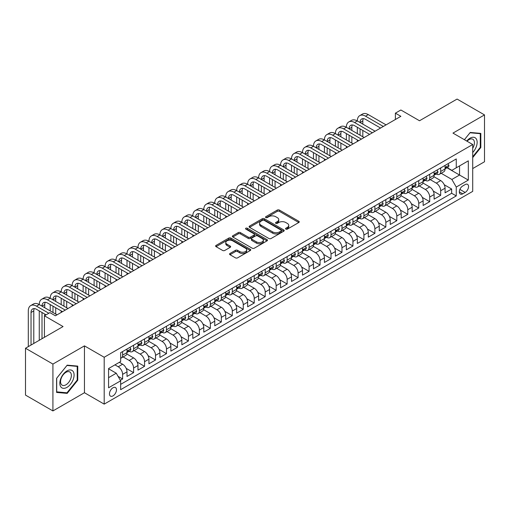 <?xml version="1.0" encoding="UTF-8"?>
<svg xmlns="http://www.w3.org/2000/svg" width="510" height="510" viewBox="0 0 510 510"><rect width="100%" height="100%" fill="white"/><g stroke="black" fill="none" stroke-linecap="round" stroke-linejoin="round"><path stroke-width="0.76" d="M285.849 229.117A1.065 0.618 0 0 0 287.359 229.117L298.796 222.513A1.524 0.88 0 0 0 299.242 221.895A1.524 0.88 0 0 0 298.796 221.27L279.416 210.082A1.524 0.88 0 0 0 277.262 210.082L265.825 216.686A1.065 0.618 0 0 0 265.512 217.126A1.065 0.618 0 0 0 265.825 217.56A1.065 0.618 0 0 0 267.336 217.56L268.815 216.705A4.87 2.811 0 0 1 275.706 216.705L277.319 217.636A4.87 2.811 0 0 1 278.747 219.625A4.87 2.811 0 0 1 277.319 221.614L275.84 222.468A1.065 0.618 0 0 0 275.527 222.902A1.065 0.618 0 0 0 275.84 223.342A1.065 0.618 0 0 0 277.344 223.342L278.823 222.487A4.87 2.811 0 0 1 285.715 222.487L287.328 223.418A4.87 2.811 0 0 1 288.756 225.407A4.87 2.811 0 0 1 287.328 227.396L285.849 228.25A1.065 0.618 0 0 0 285.536 228.684A1.065 0.618 0 0 0 285.849 229.117L285.849 228.25M112.965 395.894A4.966 2.869 120 0 0 116.21 391.514A4.966 2.869 120 0 0 115.451 387.543A4.966 2.869 120 0 0 112.965 387.785A4.966 2.869 120 0 0 109.727 392.158A4.966 2.869 120 0 0 110.485 396.136A4.966 2.869 120 0 0 112.965 395.894M230.004 253.47A1.524 0.88 0 0 0 229.557 254.088A1.524 0.88 0 0 0 230.004 254.713L235.441 257.85A1.524 0.88 0 0 0 237.596 257.85L250.295 250.518A1.524 0.88 0 0 0 250.741 249.894A1.524 0.88 0 0 0 250.295 249.275L230.922 238.087A1.524 0.88 0 0 0 228.767 238.087L216.061 245.418A1.524 0.88 0 0 0 215.615 246.043A1.524 0.88 0 0 0 216.061 246.661L222.628 250.455A1.524 0.88 0 0 0 224.782 250.455L230.22 247.318A1.524 0.88 0 0 0 230.667 246.693A1.524 0.88 0 0 0 230.22 246.075L226.963 244.194A4.074 2.352 0 0 1 225.771 242.53A4.074 2.352 0 0 1 228.282 240.357A4.074 2.352 0 0 1 232.719 240.867L245.482 248.23A4.074 2.352 0 0 1 246.674 249.894A4.074 2.352 0 0 1 244.156 252.067A4.074 2.352 0 0 1 239.719 251.558L237.596 250.327A1.524 0.88 0 0 0 235.441 250.327L230.004 253.47L230.004 254.713L235.441 251.596L235.441 250.327M472.713 168.568L484.5 161.759L484.5 114.903L457.081 99.067L419.513 120.755L400.873 109.994L395.39 113.156L400.873 116.325L55.386 315.786L49.903 312.624L44.421 315.786L44.421 337.32M52.919 364.07L52.919 410.933L84.45 392.725L84.45 345.869L52.919 364.07L25.5 348.241L63.061 326.553L44.421 315.786M84.45 345.869L104.193 357.261L472.713 144.502L472.713 191.365L104.193 404.124L104.193 357.261M484.5 114.903L452.969 133.104L472.713 144.502M268.923 238.521A1.524 0.88 0 0 0 271.071 238.521L283.777 231.183A1.524 0.88 0 0 0 284.223 230.565A1.524 0.88 0 0 0 283.777 229.94L264.397 218.758A1.524 0.88 0 0 0 262.248 218.758L249.543 226.089A1.524 0.88 0 0 0 249.097 226.714A1.524 0.88 0 0 0 249.543 227.333L268.923 238.521M246.253 229.347A1.065 0.618 0 0 1 247.337 229.5L247.337 228.231L267.036 239.611A1.524 0.88 0 0 1 267.482 240.229A1.524 0.88 0 0 1 267.036 240.854L254.337 248.185A1.524 0.88 0 0 1 252.182 248.185L232.802 236.997L232.802 235.754A1.524 0.88 0 0 0 232.356 236.379A1.524 0.88 0 0 0 232.802 236.997M232.802 235.754L238.24 232.617A1.524 0.88 0 0 1 240.395 232.617L248.249 237.15A1.524 0.88 0 0 0 250.404 237.15L254.012 235.072A1.524 0.88 0 0 0 254.458 234.447A1.524 0.88 0 0 0 254.012 233.829L245.826 229.105A1.065 0.618 0 0 1 245.514 228.671A1.065 0.618 0 0 1 246.177 228.097A1.065 0.618 0 0 1 247.337 228.231M52.919 410.933L25.5 395.097L25.5 348.241M120.341 380.301L122.617 378.981L118.065 376.354M114.941 364.86L118.231 366.76A6.203 3.583 60 0 1 122.617 374.359L127.009 371.828L127.009 376.45L133.588 372.651L126.168 368.367M123.12 356.923L129.202 360.43A6.203 3.583 60 0 1 133.588 368.029L137.974 365.498L137.974 370.12L144.553 366.32L137.139 362.036M134.085 350.587L140.167 354.099A6.203 3.583 60 0 1 144.553 361.698L148.939 359.161L148.939 363.789L155.524 359.99L148.104 355.706M145.057 344.256L151.138 347.769A6.203 3.583 60 0 1 155.524 355.368L159.91 352.831L159.91 357.453L166.489 353.653L159.075 349.375M156.022 337.926L162.103 341.432A6.203 3.583 60 0 1 166.489 349.031L170.875 346.5L170.875 351.122L177.461 347.323L170.04 343.039M166.993 331.589L173.069 335.102A6.203 3.583 60 0 1 177.461 342.701L181.847 340.17L181.847 344.792L188.426 340.992L181.005 336.708M177.958 325.259L184.04 328.772A6.203 3.583 60 0 1 188.426 336.37L192.812 333.833L192.812 338.455L199.391 334.662L191.977 330.378M188.929 318.928L195.005 322.435A6.203 3.583 60 0 1 199.391 330.034L203.783 327.503L203.783 332.125L210.362 328.325L202.942 324.041M199.894 312.598L205.976 316.104A6.203 3.583 60 0 1 210.362 323.703L214.748 321.172L214.748 325.794L221.327 321.995L213.913 317.711M210.859 306.261L216.941 309.774A6.203 3.583 60 0 1 221.327 317.373L225.713 314.842L225.713 319.464L232.299 315.664L224.878 311.38M221.831 299.931L227.913 303.444A6.203 3.583 60 0 1 232.299 311.043L236.685 308.505L236.685 313.127L243.264 309.328L235.849 305.05M232.796 293.601L238.878 297.107A6.203 3.583 60 0 1 243.264 304.706L247.65 302.175L247.65 306.797L254.235 302.997L246.815 298.713M243.767 287.264L249.843 290.776A6.203 3.583 60 0 1 254.235 298.375L258.621 295.845L258.621 300.466L265.2 296.667L257.779 292.383M254.732 280.933L260.814 284.446A6.203 3.583 60 0 1 265.2 292.045L269.586 289.508L269.586 294.136L276.165 290.337L268.751 286.053M265.704 274.603L271.779 278.109A6.203 3.583 60 0 1 276.165 285.708L280.557 283.177L280.557 287.799L287.136 284L279.716 279.722M276.669 268.273L282.75 271.779A6.203 3.583 60 0 1 287.136 279.378L291.522 276.847L291.522 281.469L298.101 277.669L290.687 273.385M287.634 261.936L293.715 265.449A6.203 3.583 60 0 1 298.101 273.048L302.487 270.517L302.487 275.139L309.073 271.339L301.652 267.055M298.605 255.606L304.687 259.118A6.203 3.583 60 0 1 309.073 266.717L313.459 264.18L313.459 268.802L320.038 265.002L312.624 260.725M309.57 249.275L315.652 252.781A6.203 3.583 60 0 1 320.038 260.38L324.424 257.85L324.424 262.471L331.009 258.672L323.589 254.388M320.541 242.938L326.617 246.451A6.203 3.583 60 0 1 331.009 254.05L335.395 251.519L335.395 256.141L341.974 252.342L334.554 248.058M331.506 236.608L337.588 240.121A6.203 3.583 60 0 1 341.974 247.72L346.36 245.183L346.36 249.811L352.939 246.011L345.525 241.727M342.478 230.278L348.553 233.79A6.203 3.583 60 0 1 352.939 241.383L357.331 238.852L357.331 243.474L363.911 239.674L356.49 235.397M353.443 223.947L359.524 227.454A6.203 3.583 60 0 1 363.911 235.053L368.296 232.522L368.296 237.144L374.875 233.344L367.461 229.06M364.408 217.611L370.489 221.123A6.203 3.583 60 0 1 374.875 228.722L379.261 226.191L379.261 230.813L385.847 227.014L378.426 222.73M375.379 211.28L381.461 214.793A6.203 3.583 60 0 1 385.847 222.392L390.233 219.855L390.233 224.476L396.812 220.677L389.398 216.399M386.344 204.95L392.426 208.456A6.203 3.583 60 0 1 396.812 216.055L401.198 213.524L401.198 218.146L407.783 214.347L400.363 210.063M397.315 198.619L403.391 202.126A6.203 3.583 60 0 1 407.783 209.725L412.169 207.194L412.169 211.816L418.748 208.016L411.328 203.732M408.281 192.283L414.362 195.795A6.203 3.583 60 0 1 418.748 203.394L423.134 200.857L423.134 205.485L429.713 201.686L422.299 197.402M419.252 185.952L425.327 189.465A6.203 3.583 60 0 1 429.713 197.058L434.106 194.527L434.106 199.149L440.685 195.349L440.685 190.727A6.203 3.583 -120 0 0 436.299 183.128L430.217 179.622M433.264 191.072L440.685 195.349M127.009 371.828A6.203 3.583 -120 0 0 122.617 364.229L119.327 362.329M137.974 365.498A6.203 3.583 -120 0 0 133.588 357.899L126.805 353.985M148.939 359.161A6.203 3.583 -120 0 0 144.553 351.568L137.77 347.648M159.91 352.831A6.203 3.583 -120 0 0 155.524 345.232L148.741 341.317M170.875 346.5A6.203 3.583 -120 0 0 166.489 338.901L159.707 334.987M181.847 340.17A6.203 3.583 -120 0 0 177.461 332.571L170.678 328.65M192.812 333.833A6.203 3.583 -120 0 0 188.426 326.234L181.643 322.32M203.783 327.503A6.203 3.583 -120 0 0 199.391 319.904L192.608 315.99M214.748 321.172A6.203 3.583 -120 0 0 210.362 313.573L203.579 309.659M225.713 314.842A6.203 3.583 -120 0 0 221.327 307.243L214.544 303.322M236.685 308.505A6.203 3.583 -120 0 0 232.299 300.906L225.516 296.992M247.65 302.175A6.203 3.583 -120 0 0 243.264 294.576L236.481 290.662M258.621 295.845A6.203 3.583 -120 0 0 254.235 288.246L247.452 284.325M269.586 289.508A6.203 3.583 -120 0 0 265.2 281.909L258.417 277.995M280.557 283.177A6.203 3.583 -120 0 0 276.165 275.578L269.382 271.664M291.522 276.847A6.203 3.583 -120 0 0 287.136 269.248L280.353 265.334M302.487 270.517A6.203 3.583 -120 0 0 298.101 262.918L291.318 258.997M313.459 264.18A6.203 3.583 -120 0 0 309.073 256.581L302.29 252.667M324.424 257.85A6.203 3.583 -120 0 0 320.038 250.251L313.255 246.336M335.395 251.519A6.203 3.583 -120 0 0 331.009 243.92L324.226 240M346.36 245.183A6.203 3.583 -120 0 0 341.974 237.583L335.191 233.669M357.331 238.852A6.203 3.583 -120 0 0 352.939 231.253L346.156 227.339M368.296 232.522A6.203 3.583 -120 0 0 363.911 224.923L357.127 221.008M379.261 226.191A6.203 3.583 -120 0 0 374.875 218.592L368.092 214.672M390.233 219.855A6.203 3.583 -120 0 0 385.847 212.256L379.064 208.341M401.198 213.524A6.203 3.583 -120 0 0 396.812 205.925L390.029 202.011M412.169 207.194A6.203 3.583 -120 0 0 407.783 199.595L401 195.681M423.134 200.857A6.203 3.583 -120 0 0 418.748 193.264L411.965 189.344M434.106 194.527A6.203 3.583 -120 0 0 429.713 186.928L422.93 183.013M465.139 184.588L462.729 185.978A4.807 2.773 120 0 0 459.586 190.217A4.807 2.773 120 0 0 460.326 194.068A4.807 2.773 120 0 0 462.729 193.832L465.139 192.436A4.807 2.773 120 0 0 468.282 188.203A4.807 2.773 120 0 0 467.549 184.346A4.807 2.773 120 0 0 465.139 184.588M108.579 377.655L116.261 373.224L120.647 380.823L120.647 389.685L456.259 195.923L456.259 187.055L451.873 179.456L441.182 173.285M120.647 380.823L108.579 387.785L108.579 368.539L120.647 361.571L120.647 352.703L456.259 158.941L456.259 167.803L468.32 160.841L468.32 180.094L456.259 187.055M129.145 351.282L129.202 351.313A6.203 3.583 60 0 0 132.3 351.619L136.686 349.089A6.203 3.583 -120 0 0 137.974 346.245L137.974 342.701M140.11 344.945L140.167 344.983A6.203 3.583 60 0 0 143.272 345.289L147.658 342.752A6.203 3.583 -120 0 0 148.939 339.915L148.939 336.37M151.081 338.614L151.138 338.646A6.203 3.583 60 0 0 154.237 338.952L158.623 336.421A6.203 3.583 -120 0 0 159.91 333.585L159.91 330.034M162.046 332.284L162.103 332.316A6.203 3.583 60 0 0 165.208 332.622L169.594 330.091A6.203 3.583 -120 0 0 170.875 327.248L170.875 323.703M173.011 325.947L173.069 325.986A6.203 3.583 60 0 0 176.173 326.292L180.559 323.761A6.203 3.583 -120 0 0 181.847 320.917L181.847 317.373M183.982 319.617L184.04 319.649A6.203 3.583 60 0 0 187.138 319.961L191.53 317.424A6.203 3.583 -120 0 0 192.812 314.587L192.812 311.036M194.947 313.287L195.005 313.318A6.203 3.583 60 0 0 198.109 313.624L202.495 311.094A6.203 3.583 -120 0 0 203.783 308.25L203.783 304.706M205.919 306.956L205.976 306.988A6.203 3.583 60 0 0 209.074 307.294L213.46 304.763A6.203 3.583 -120 0 0 214.748 301.92L214.748 298.375M216.884 300.619L216.941 300.658A6.203 3.583 60 0 0 220.046 300.964L224.432 298.426A6.203 3.583 -120 0 0 225.713 295.59L225.713 292.045M227.855 294.289L227.913 294.321A6.203 3.583 60 0 0 231.011 294.627L235.397 292.096A6.203 3.583 -120 0 0 236.685 289.259L236.685 285.708M238.82 287.959L238.878 287.991A6.203 3.583 60 0 0 241.982 288.297L246.368 285.766A6.203 3.583 -120 0 0 247.65 282.923L247.65 279.378M249.785 281.628L249.843 281.66A6.203 3.583 60 0 0 252.947 281.966L257.333 279.435A6.203 3.583 -120 0 0 258.621 276.592L258.621 273.048M260.757 275.292L260.814 275.323A6.203 3.583 60 0 0 263.912 275.636L268.305 273.099A6.203 3.583 -120 0 0 269.586 270.262L269.586 266.717M271.722 268.961L271.779 268.993A6.203 3.583 60 0 0 274.884 269.299L279.27 266.768A6.203 3.583 -120 0 0 280.557 263.931L280.557 260.38M282.693 262.631L282.75 262.663A6.203 3.583 60 0 0 285.849 262.969L290.235 260.438A6.203 3.583 -120 0 0 291.522 257.595L291.522 254.05M293.658 256.294L293.715 256.332A6.203 3.583 60 0 0 296.82 256.638L301.206 254.101A6.203 3.583 -120 0 0 302.487 251.264L302.487 247.72M304.629 249.964L304.687 249.996A6.203 3.583 60 0 0 307.785 250.302L312.171 247.771A6.203 3.583 -120 0 0 313.459 244.934L313.459 241.383M315.594 243.633L315.652 243.665A6.203 3.583 60 0 0 318.756 243.971L323.142 241.44A6.203 3.583 -120 0 0 324.424 238.597L324.424 235.053M326.559 237.303L326.617 237.335A6.203 3.583 60 0 0 329.721 237.641L334.107 235.11A6.203 3.583 -120 0 0 335.395 232.267L335.395 228.722M337.531 230.966L337.588 230.998A6.203 3.583 60 0 0 340.686 231.31L345.079 228.773A6.203 3.583 -120 0 0 346.36 225.936L346.36 222.392M348.496 224.636L348.553 224.668A6.203 3.583 60 0 0 351.658 224.974L356.044 222.443A6.203 3.583 -120 0 0 357.331 219.606L357.331 216.055M359.467 218.305L359.524 218.337A6.203 3.583 60 0 0 362.623 218.643L367.009 216.112A6.203 3.583 -120 0 0 368.296 213.269L368.296 209.725M370.432 211.969L370.489 212.007A6.203 3.583 60 0 0 373.594 212.313L377.98 209.776A6.203 3.583 -120 0 0 379.261 206.939L379.261 203.394M381.403 205.638L381.461 205.67A6.203 3.583 60 0 0 384.559 205.983L388.945 203.445A6.203 3.583 -120 0 0 390.233 200.608L390.233 197.058M392.368 199.308L392.426 199.34A6.203 3.583 60 0 0 395.531 199.646L399.916 197.115A6.203 3.583 -120 0 0 401.198 194.272L401.198 190.727M403.333 192.978L403.391 193.009A6.203 3.583 60 0 0 406.495 193.315L410.881 190.785A6.203 3.583 -120 0 0 412.169 187.941L412.169 184.397M414.305 186.641L414.362 186.673A6.203 3.583 60 0 0 417.46 186.985L421.853 184.448A6.203 3.583 -120 0 0 423.134 181.611L423.134 178.066M425.27 180.31L425.327 180.342A6.203 3.583 60 0 0 428.432 180.648L432.818 178.117A6.203 3.583 -120 0 0 434.106 175.281L434.106 171.73M120.647 384.368L451.65 193.264L451.65 189.019L445.071 192.818L445.071 188.196A6.203 3.583 -120 0 0 440.685 180.597L433.902 176.683M436.241 173.98L436.299 174.012A6.203 3.583 -120 0 0 439.397 174.318A6.203 3.583 -120 0 0 440.685 171.481L440.685 167.93M439.397 174.318L443.783 171.787A6.203 3.583 -120 0 0 445.071 168.944L445.071 165.399M122.617 351.562L122.617 355.113A6.203 3.583 60 0 1 121.335 357.95A6.203 3.583 60 0 1 120.647 358.205M121.335 357.95L125.721 355.419A6.203 3.583 -120 0 0 127.009 352.576L127.009 349.031M133.588 345.232L133.588 348.776A6.203 3.583 60 0 1 132.3 351.619M144.553 338.901L144.553 342.446A6.203 3.583 60 0 1 143.272 345.289M155.524 332.571L155.524 336.115A6.203 3.583 60 0 1 154.237 338.952M166.489 326.234L166.489 329.785A6.203 3.583 60 0 1 165.208 332.622M177.461 319.904L177.461 323.448A6.203 3.583 60 0 1 176.173 326.292M188.426 313.573L188.426 317.118A6.203 3.583 60 0 1 187.138 319.961M199.391 307.243L199.391 310.788A6.203 3.583 60 0 1 198.109 313.624M210.362 300.906L210.362 304.457A6.203 3.583 60 0 1 209.074 307.294M221.327 294.576L221.327 298.12A6.203 3.583 60 0 1 220.046 300.964M232.299 288.246L232.299 291.79A6.203 3.583 60 0 1 231.011 294.627M243.264 281.909L243.264 285.46A6.203 3.583 60 0 1 241.982 288.297M254.235 275.578L254.235 279.123A6.203 3.583 60 0 1 252.947 281.966M265.2 269.248L265.2 272.793A6.203 3.583 60 0 1 263.912 275.636M276.165 262.918L276.165 266.462A6.203 3.583 60 0 1 274.884 269.299M287.136 256.581L287.136 260.132A6.203 3.583 60 0 1 285.849 262.969M298.101 250.251L298.101 253.795A6.203 3.583 60 0 1 296.82 256.638M309.073 243.92L309.073 247.465A6.203 3.583 60 0 1 307.785 250.302M320.038 237.583L320.038 241.134A6.203 3.583 60 0 1 318.756 243.971M331.009 231.253L331.009 234.798A6.203 3.583 60 0 1 329.721 237.641M341.974 224.923L341.974 228.467A6.203 3.583 60 0 1 340.686 231.31M352.939 218.592L352.939 222.137A6.203 3.583 60 0 1 351.658 224.974M363.911 212.256L363.911 215.806A6.203 3.583 60 0 1 362.623 218.643M374.875 205.925L374.875 209.47A6.203 3.583 60 0 1 373.594 212.313M385.847 199.595L385.847 203.139A6.203 3.583 60 0 1 384.559 205.983M396.812 193.258L396.812 196.809A6.203 3.583 60 0 1 395.531 199.646M407.783 186.928L407.783 190.472A6.203 3.583 60 0 1 406.495 193.315M418.748 180.597L418.748 184.142A6.203 3.583 60 0 1 417.46 186.985M429.713 174.267L429.713 177.811A6.203 3.583 60 0 1 428.432 180.648M429.713 197.058L429.713 201.686M418.748 203.394L418.748 208.016M407.783 209.725L407.783 214.347M396.812 216.055L396.812 220.677M385.847 222.392L385.847 227.014M374.875 228.722L374.875 233.344M363.911 235.053L363.911 239.674M352.939 241.383L352.939 246.011M341.974 247.72L341.974 252.342M331.009 254.05L331.009 258.672M320.038 260.38L320.038 265.002M309.073 266.717L309.073 271.339M298.101 273.048L298.101 277.669M287.136 279.378L287.136 284M276.165 285.708L276.165 290.337M265.2 292.045L265.2 296.667M254.235 298.375L254.235 302.997M243.264 304.706L243.264 309.328M232.299 311.043L232.299 315.664M221.327 317.373L221.327 321.995M210.362 323.703L210.362 328.325M199.391 330.034L199.391 334.662M188.426 336.37L188.426 340.992M177.461 342.701L177.461 347.323M166.489 349.031L166.489 353.653M155.524 355.368L155.524 359.99M144.553 361.698L144.553 366.32M133.588 368.029L133.588 372.651M122.617 374.359L122.617 378.981M116.261 373.224L108.579 368.787M451.873 179.456L459.548 175.026L459.548 165.909L468.32 160.841M446.989 167.771L468.32 180.094M447.206 167.643L451.873 170.34L456.259 167.803M84.45 392.725L104.193 404.124M395.39 113.156L395.39 119.493M444.236 184.735L451.65 189.019M451.65 193.264L456.259 195.923M472.713 157.603L480.828 147.505L480.828 133.397L470.239 132.447L464.406 139.708L470.022 132.759L480.28 133.677L480.28 147.352L472.713 156.768M56.591 392.432L67.18 393.382L77.762 380.211L77.762 366.103L67.18 365.16L56.591 378.324L56.591 392.432M480.28 147.192L480.828 147.505M77.214 379.899L77.762 380.211M66.058 392.732L67.18 393.382M286.276 229.27L287.328 228.658A4.87 2.811 0 0 0 288.756 226.669L288.756 225.407M278.747 219.625L278.747 220.894A4.87 2.811 0 0 1 277.319 222.883L276.267 223.488M298.777 222.526L279.416 211.35A1.524 0.88 0 0 0 277.262 211.35L266.252 217.706M283.758 231.196L264.397 220.02A1.524 0.88 0 0 0 262.248 220.02L249.562 227.345L249.543 226.089M281.087 230.998A1.065 0.618 0 0 0 281.399 230.565A1.065 0.618 0 0 0 281.087 230.131L264.078 220.307A1.065 0.618 0 0 0 262.567 220.307L261.012 221.212A4.87 2.811 0 0 0 259.584 223.201A4.87 2.811 0 0 0 261.012 225.19L272.633 231.903A4.87 2.811 0 0 0 279.525 231.903L281.087 230.998L281.087 232.267A1.065 0.618 0 0 0 281.399 231.833L281.399 230.565M259.584 223.201L259.584 224.464A4.87 2.811 0 0 0 261.012 226.453L261.012 225.19M281.087 232.267L279.525 233.166A4.87 2.811 0 0 1 272.633 233.166L261.012 226.453M232.821 237.01L238.24 233.88L238.24 232.617M254.458 234.447L254.458 235.716A1.524 0.88 0 0 1 254.012 236.34L250.404 238.419A1.524 0.88 0 0 1 248.249 238.419L240.395 233.88A1.524 0.88 0 0 0 238.24 233.88M247.337 229.5L267.017 240.86M256.409 241.861A4.074 2.352 0 0 0 260.846 242.371A4.074 2.352 0 0 0 263.358 240.197A4.074 2.352 0 0 0 262.166 238.533L257.671 235.939A1.524 0.88 0 0 0 255.516 235.939L251.915 238.023A1.524 0.88 0 0 0 251.468 238.642A1.524 0.88 0 0 0 251.915 239.266L256.409 241.861L256.409 243.13A4.074 2.352 0 0 0 260.846 243.64A4.074 2.352 0 0 0 263.358 241.466L263.358 240.197M251.468 238.642L251.468 239.91A1.524 0.88 0 0 0 251.915 240.535L251.915 239.266M256.409 243.13L251.915 240.535M246.674 249.894L246.674 251.162A4.074 2.352 0 0 1 244.156 253.336A4.074 2.352 0 0 1 239.719 252.826L237.596 251.596A1.524 0.88 0 0 0 235.441 251.596M225.771 242.53L225.771 243.793A4.074 2.352 0 0 0 226.963 245.457L226.963 244.194M230.201 247.324L226.963 245.457M250.276 250.525L230.922 239.349A1.524 0.88 0 0 0 228.767 239.349L216.081 246.674M447.978 163.723L448.908 165.336A4.112 2.372 60 0 1 448.06 167.152L445.976 168.357A4.112 2.372 -120 0 0 446.69 167.414L446.601 167.044M28.299 346.628L28.299 310.915A11.634 6.719 60 0 1 30.708 305.586L33.45 304.005A11.634 6.719 60 0 1 39.264 304.578A11.634 6.719 60 0 1 41.673 299.255L44.415 297.674A11.634 6.719 60 0 1 50.235 298.248A11.634 6.719 60 0 1 52.645 292.925L55.386 291.337A11.634 6.719 60 0 1 61.2 291.918A11.634 6.719 60 0 1 63.61 286.588L66.351 285.007A11.634 6.719 60 0 1 72.165 285.587A11.634 6.719 60 0 1 74.575 280.258L77.316 278.677A11.634 6.719 60 0 1 83.136 279.25A11.634 6.719 60 0 1 85.546 273.927L88.287 272.346A11.634 6.719 60 0 1 94.101 272.92A11.634 6.719 60 0 1 96.511 267.597L99.252 266.01A11.634 6.719 60 0 1 105.073 266.59A11.634 6.719 60 0 1 107.482 261.26L110.224 259.679A11.634 6.719 60 0 1 116.038 260.253A11.634 6.719 60 0 1 118.448 254.93L121.189 253.349A11.634 6.719 60 0 1 127.009 253.923A11.634 6.719 60 0 1 129.419 248.599L132.16 247.012A11.634 6.719 60 0 1 137.974 247.592A11.634 6.719 60 0 1 140.384 242.263L143.125 240.682A11.634 6.719 60 0 1 148.939 241.262A11.634 6.719 60 0 1 151.349 235.932L154.09 234.351A11.634 6.719 60 0 1 159.91 234.925A11.634 6.719 60 0 1 162.32 229.602L165.061 228.021A11.634 6.719 60 0 1 170.875 228.595A11.634 6.719 60 0 1 173.285 223.272L176.026 221.684A11.634 6.719 60 0 1 181.847 222.264A11.634 6.719 60 0 1 184.257 216.935L186.998 215.354A11.634 6.719 60 0 1 192.812 215.928A11.634 6.719 60 0 1 195.222 210.605L197.963 209.023A11.634 6.719 60 0 1 203.783 209.597A11.634 6.719 60 0 1 206.193 204.274L208.934 202.687A11.634 6.719 60 0 1 214.748 203.267A11.634 6.719 60 0 1 217.158 197.944L219.899 196.356A11.634 6.719 60 0 1 225.713 196.936A11.634 6.719 60 0 1 228.123 191.607L230.864 190.026A11.634 6.719 60 0 1 236.685 190.6A11.634 6.719 60 0 1 239.094 185.277L241.836 183.696A11.634 6.719 60 0 1 247.65 184.269A11.634 6.719 60 0 1 250.059 178.946L252.801 177.359A11.634 6.719 60 0 1 258.621 177.939A11.634 6.719 60 0 1 261.031 172.609L263.772 171.028A11.634 6.719 60 0 1 269.586 171.602A11.634 6.719 60 0 1 271.996 166.279L274.737 164.698A11.634 6.719 60 0 1 280.557 165.272A11.634 6.719 60 0 1 282.967 159.949L285.708 158.368A11.634 6.719 60 0 1 291.522 158.941A11.634 6.719 60 0 1 293.932 153.618L296.673 152.031A11.634 6.719 60 0 1 302.487 152.611A11.634 6.719 60 0 1 304.897 147.282L307.645 145.701A11.634 6.719 60 0 1 313.459 146.274A11.634 6.719 60 0 1 315.868 140.951L318.61 139.37A11.634 6.719 60 0 1 324.424 139.944A11.634 6.719 60 0 1 326.833 134.621L329.575 133.034A11.634 6.719 60 0 1 335.395 133.614A11.634 6.719 60 0 1 337.805 128.284L340.546 126.703A11.634 6.719 60 0 1 346.36 127.277A11.634 6.719 60 0 1 348.77 121.954L351.511 120.373A11.634 6.719 60 0 1 357.331 120.946A11.634 6.719 60 0 1 359.741 115.623L362.483 114.042A11.634 6.719 60 0 1 368.296 114.616L386.064 124.873M359.741 115.623A11.634 6.719 60 0 1 365.555 116.197L383.322 126.454M445.211 168.549L445.224 168.549A4.112 2.372 -120 0 0 445.976 168.357M446.161 167.101L446.69 167.414C446.428 166.789 445.995 167.044 445.377 168.172A4.112 2.372 60 0 1 445.071 168.753M380.581 128.042L365.555 119.365A7.758 4.475 -120 0 0 361.679 118.983A7.758 4.475 -120 0 0 360.073 122.534L362.814 120.946L362.814 124.115M363.298 118.626A7.758 4.475 -120 0 0 362.814 120.946M360.073 128.864L360.073 135.195M362.814 130.445L362.814 136.776M357.331 141.461L357.331 139.944M357.331 133.614L357.331 127.277M472.713 152.509A10.079 5.82 120 0 0 477.016 140.817A10.079 5.82 120 0 0 470.022 138.204A10.079 5.82 120 0 0 466.72 141.047M472.713 148.282A7.631 4.405 120 0 0 472.84 139.249A7.631 4.405 120 0 0 469.022 139.625A7.631 4.405 120 0 0 467.026 141.219M479.598 133.288L480.28 133.677M73.134 379.695A10.079 5.82 120 0 0 70.52 369.954A10.079 5.82 120 0 0 60.786 378.592A10.079 5.82 120 0 0 63.393 388.327A10.079 5.82 120 0 0 73.134 379.695M70.635 378.981A7.631 4.405 120 0 0 69.774 371.956A7.631 4.405 120 0 0 61.283 378.146A7.631 4.405 120 0 0 62.143 385.178A7.631 4.405 120 0 0 70.635 378.981M56.706 391.897L56.706 378.229L66.957 365.466L77.214 366.384L77.214 380.058L66.957 392.815L56.591 391.833M76.532 365.995L77.214 366.384M437.013 170.053L437.943 171.666A4.112 2.372 60 0 1 437.089 173.489L435.004 174.688A4.112 2.372 -120 0 0 435.725 173.744L435.636 173.381M348.77 121.954A11.634 6.719 60 0 1 354.59 122.534L357.331 120.946L375.099 131.204M354.59 122.534L372.357 132.791M434.239 174.885L434.259 174.885A4.112 2.372 -120 0 0 435.004 174.688M435.189 173.438L435.725 173.744C435.464 173.126 435.024 173.374 434.405 174.503A4.112 2.372 60 0 1 434.106 175.089M369.61 134.372L354.59 125.696A7.758 4.475 -120 0 0 350.708 125.313A7.758 4.475 -120 0 0 349.101 128.864L351.843 127.283L351.843 130.445M352.333 124.956A7.758 4.475 -120 0 0 351.843 127.283M349.101 135.195L349.101 141.525M351.843 136.776L351.843 143.112M346.36 147.798L346.36 146.274M346.36 139.944L346.36 133.614M426.041 176.383L426.972 178.003A4.112 2.372 60 0 1 426.124 179.82L424.039 181.024A4.112 2.372 -120 0 0 424.753 180.075L424.671 179.711M337.805 128.284A11.634 6.719 60 0 1 343.619 128.864L346.36 127.277L364.127 137.541M343.619 128.864L361.386 139.122M423.274 181.216L423.287 181.216A4.112 2.372 -120 0 0 424.039 181.024M424.224 179.769L424.753 180.075C424.498 179.456 424.059 179.711 423.44 180.833A4.112 2.372 60 0 1 423.134 181.42M358.645 140.703L343.619 132.026A7.758 4.475 -120 0 0 339.743 131.644A7.758 4.475 -120 0 0 338.136 135.195L340.878 133.614L340.878 136.776M341.362 131.287A7.758 4.475 -120 0 0 340.878 133.614M338.136 141.525L338.136 147.862M340.878 143.112L340.878 149.443M335.395 154.128L335.395 152.611M335.395 146.274L335.395 139.944M415.076 182.72L416.007 184.333A4.112 2.372 60 0 1 415.153 186.15L413.068 187.355A4.112 2.372 -120 0 0 413.788 186.405L413.699 186.042M326.833 134.621A11.634 6.719 60 0 1 332.654 135.195L335.395 133.614L353.162 143.871M332.654 135.195L350.421 145.452M412.303 187.546L412.322 187.546A4.112 2.372 -120 0 0 413.068 187.355M413.259 186.099L413.788 186.405C413.527 185.787 413.087 186.042 412.469 187.17A4.112 2.372 60 0 1 412.169 187.75M347.68 147.039L332.654 138.363A7.758 4.475 -120 0 0 328.772 137.974A7.758 4.475 -120 0 0 327.165 141.525L329.913 139.944L329.913 143.112M330.397 137.617A7.758 4.475 -120 0 0 329.913 139.944M327.165 147.862L327.165 154.192M329.913 149.443L329.913 155.773M324.424 160.459L324.424 158.941M324.424 152.611L324.424 146.274M404.105 189.051L405.036 190.663A4.112 2.372 60 0 1 404.188 192.48L402.103 193.685A4.112 2.372 -120 0 0 402.817 192.742L402.734 192.372M315.868 140.951A11.634 6.719 60 0 1 321.683 141.525L324.424 139.944L342.191 150.201M321.683 141.525L339.45 151.782M401.338 193.876L401.351 193.876A4.112 2.372 -120 0 0 402.103 193.685M402.288 192.436L402.817 192.742C402.562 192.123 402.122 192.372 401.504 193.5A4.112 2.372 60 0 1 401.198 194.087M336.708 153.37L321.683 144.693A7.758 4.475 -120 0 0 317.806 144.311A7.758 4.475 -120 0 0 316.2 147.862L318.941 146.274L318.941 149.443M319.426 143.954A7.758 4.475 -120 0 0 318.941 146.274M316.2 154.192L316.2 160.523M318.941 155.773L318.941 162.11M313.459 166.795L313.459 165.272M313.459 158.941L313.459 152.611M393.14 195.381L394.071 196.994A4.112 2.372 60 0 1 393.223 198.817L391.138 200.016A4.112 2.372 -120 0 0 391.852 199.072L391.763 198.709M304.897 147.282A11.634 6.719 60 0 1 310.717 147.862L313.459 146.274L331.226 156.532M310.717 147.862L328.485 158.119M390.367 200.213L390.386 200.213A4.112 2.372 -120 0 0 391.138 200.016M391.323 198.766L391.852 199.072C391.591 198.454 391.157 198.709 390.532 199.831A4.112 2.372 60 0 1 390.233 200.417M325.743 159.7L310.717 151.024A7.758 4.475 -120 0 0 306.841 150.641A7.758 4.475 -120 0 0 305.235 154.192L307.976 152.611L307.976 155.773M308.461 150.284A7.758 4.475 -120 0 0 307.976 152.611M305.235 160.523L305.235 166.853M307.976 162.11L307.976 168.44M302.487 173.126L302.487 171.602M302.487 165.272L302.487 158.941M382.168 201.718L383.106 203.331A4.112 2.372 60 0 1 382.251 205.147L380.167 206.352A4.112 2.372 -120 0 0 380.881 205.402L380.798 205.039M293.932 153.618A11.634 6.719 60 0 1 299.746 154.192L302.487 152.611L320.261 162.868M299.746 154.192L317.513 164.449M379.402 206.544L379.421 206.544A4.112 2.372 -120 0 0 380.167 206.352M380.352 205.096L380.881 205.402C380.626 204.784 380.186 205.039 379.567 206.161A4.112 2.372 60 0 1 379.261 206.748M314.772 166.03L299.746 157.361A7.758 4.475 -120 0 0 295.87 156.972A7.758 4.475 -120 0 0 294.264 160.523L297.005 158.941L297.005 162.11M297.489 156.615A7.758 4.475 -120 0 0 297.005 158.941M294.264 166.859L294.264 173.19M297.005 168.44L297.005 174.771M291.522 179.456L291.522 177.939M291.522 171.602L291.522 165.272M371.203 208.048L372.134 209.661A4.112 2.372 60 0 1 371.286 211.478L369.202 212.683A4.112 2.372 -120 0 0 369.916 211.739L369.826 211.369M282.967 159.949A11.634 6.719 60 0 1 288.781 160.523L291.522 158.941L309.289 169.199M288.781 160.523L306.548 170.78M368.437 212.874L368.45 212.874A4.112 2.372 -120 0 0 369.202 212.683M369.387 211.427L369.916 211.739C369.654 211.114 369.221 211.369 368.603 212.498A4.112 2.372 60 0 1 368.296 213.078M303.807 172.367L288.781 163.691A7.758 4.475 -120 0 0 284.905 163.308A7.758 4.475 -120 0 0 283.299 166.853L286.04 165.272L286.04 168.44M286.524 162.945A7.758 4.475 -120 0 0 286.04 165.272M283.299 173.19L283.299 179.52M286.04 174.771L286.04 181.101M280.557 185.787L280.557 184.269M280.557 177.939L280.557 171.602M360.238 214.378L361.169 215.991A4.112 2.372 60 0 1 360.315 217.815L358.23 219.013A4.112 2.372 -120 0 0 358.951 218.07L358.861 217.706M271.996 166.279A11.634 6.719 60 0 1 277.81 166.853L280.557 165.272L298.324 175.529M277.81 166.853L295.583 177.117M357.465 219.211L357.484 219.211A4.112 2.372 -120 0 0 358.23 219.013M358.415 217.764L358.951 218.07C358.689 217.451 358.25 217.7 357.631 218.828A4.112 2.372 60 0 1 357.331 219.415M292.836 178.698L277.81 170.021A7.758 4.475 -120 0 0 273.934 169.639A7.758 4.475 -120 0 0 272.327 173.19L275.068 171.602L275.068 174.771M275.559 169.282A7.758 4.475 -120 0 0 275.068 171.602M272.327 179.52L272.327 185.85M275.068 181.101L275.068 187.438M269.586 192.123L269.586 190.6M269.586 184.269L269.586 177.939M349.267 220.709L350.198 222.328A4.112 2.372 60 0 1 349.35 224.145L347.265 225.35A4.112 2.372 -120 0 0 347.979 224.4L347.897 224.037M261.031 172.609A11.634 6.719 60 0 1 266.845 173.19L269.586 171.602L287.353 181.866M266.845 173.19L284.612 183.447M346.5 225.541L346.513 225.541A4.112 2.372 -120 0 0 347.265 225.35M347.45 224.094L347.979 224.4C347.724 223.782 347.284 224.037 346.666 225.159A4.112 2.372 60 0 1 346.36 225.745M281.871 185.028L266.845 176.352A7.758 4.475 -120 0 0 262.969 175.969A7.758 4.475 -120 0 0 261.362 179.52L264.103 177.939L264.103 181.101M264.588 175.612A7.758 4.475 -120 0 0 264.103 177.939M261.362 185.85L261.362 192.187M264.103 187.438L264.103 193.768M258.621 198.454L258.621 196.936M258.621 190.6L258.621 184.269M338.302 227.046L339.233 228.658A4.112 2.372 60 0 1 338.379 230.475L336.294 231.68A4.112 2.372 -120 0 0 337.014 230.73L336.925 230.367M250.059 178.946A11.634 6.719 60 0 1 255.88 179.52L258.621 177.939L276.388 188.196M255.88 179.52L273.647 189.777M335.529 231.871L335.548 231.871A4.112 2.372 -120 0 0 336.294 231.68M336.485 230.424L337.014 230.73C336.753 230.112 336.313 230.367 335.695 231.495A4.112 2.372 60 0 1 335.395 232.076M270.906 191.358L255.88 182.688A7.758 4.475 -120 0 0 251.997 182.299A7.758 4.475 -120 0 0 250.391 185.85L253.138 184.269L253.138 187.438M253.623 181.942A7.758 4.475 -120 0 0 253.138 184.269M250.391 192.187L250.391 198.517M253.138 193.768L253.138 200.098M247.65 204.784L247.65 203.267M247.65 196.936L247.65 190.6M327.331 233.376L328.261 234.989A4.112 2.372 60 0 1 327.414 236.806L325.329 238.011A4.112 2.372 -120 0 0 326.043 237.067L325.96 236.697M239.094 185.277A11.634 6.719 60 0 1 244.908 185.85L247.65 184.269L265.417 194.527M244.908 185.85L262.675 196.108M324.564 238.202L324.577 238.202A4.112 2.372 -120 0 0 325.329 238.011M325.514 236.761L326.043 237.067C325.788 236.449 325.348 236.697 324.73 237.826A4.112 2.372 60 0 1 324.424 238.412M259.934 197.695L244.908 189.019A7.758 4.475 -120 0 0 241.032 188.636A7.758 4.475 -120 0 0 239.426 192.187L242.167 190.6L242.167 193.768M242.652 188.279A7.758 4.475 -120 0 0 242.167 190.6M239.426 198.517L239.426 204.848M242.167 200.098L242.167 206.435M236.685 211.121L236.685 209.597M236.685 203.267L236.685 196.936M316.366 239.706L317.296 241.319A4.112 2.372 60 0 1 316.449 243.142L314.364 244.341A4.112 2.372 -120 0 0 315.078 243.397L314.989 243.034M228.123 191.607A11.634 6.719 60 0 1 233.943 192.187L236.685 190.6L254.452 200.857M233.943 192.187L251.71 202.444M313.593 244.539L313.612 244.539A4.112 2.372 -120 0 0 314.364 244.341M314.549 243.091L315.078 243.397C314.817 242.779 314.383 243.034 313.758 244.156A4.112 2.372 60 0 1 313.459 244.743M248.969 204.025L233.943 195.349A7.758 4.475 -120 0 0 230.067 194.967A7.758 4.475 -120 0 0 228.461 198.517L231.202 196.936L231.202 200.098M231.687 194.61A7.758 4.475 -120 0 0 231.202 196.936M228.461 204.848L228.461 211.178M231.202 206.435L231.202 212.766M225.713 217.451L225.713 215.928M225.713 209.597L225.713 203.267M305.394 246.037L306.331 247.656A4.112 2.372 60 0 1 305.477 249.473L303.393 250.678A4.112 2.372 -120 0 0 304.107 249.728L304.024 249.364M217.158 197.944A11.634 6.719 60 0 1 222.972 198.517L225.713 196.936L243.487 207.194M222.972 198.517L240.739 208.775M302.628 250.869L302.647 250.869A4.112 2.372 -120 0 0 303.393 250.678M303.577 249.422L304.107 249.728C303.852 249.109 303.412 249.364 302.793 250.487A4.112 2.372 60 0 1 302.487 251.073M237.998 210.356L222.972 201.686A7.758 4.475 -120 0 0 219.096 201.297A7.758 4.475 -120 0 0 217.489 204.848L220.231 203.267L220.231 206.435M220.715 200.94A7.758 4.475 -120 0 0 220.231 203.267M217.489 211.178L217.489 217.515M220.231 212.766L220.231 219.096M214.748 223.782L214.748 222.264M214.748 215.928L214.748 209.597M294.429 252.373L295.36 253.986A4.112 2.372 60 0 1 294.512 255.803L292.428 257.008A4.112 2.372 -120 0 0 293.142 256.058L293.052 255.695M206.193 204.274A11.634 6.719 60 0 1 212.007 204.848L214.748 203.267L232.515 213.524M212.007 204.848L229.774 215.105M291.663 257.199L291.675 257.199A4.112 2.372 -120 0 0 292.428 257.008M292.612 255.752L293.142 256.058C292.88 255.44 292.447 255.695 291.828 256.823A4.112 2.372 60 0 1 291.522 257.403M227.033 216.693L212.007 208.016A7.758 4.475 -120 0 0 208.131 207.634A7.758 4.475 -120 0 0 206.524 211.178L209.266 209.597L209.266 212.766M209.75 207.27A7.758 4.475 -120 0 0 209.266 209.597M206.524 217.515L206.524 223.845M209.266 219.096L209.266 225.426M203.783 230.112L203.783 228.595M203.783 222.264L203.783 215.928M283.464 258.704L284.395 260.317A4.112 2.372 60 0 1 283.541 262.14L281.456 263.338A4.112 2.372 -120 0 0 282.177 262.395L282.087 262.032M195.222 210.605A11.634 6.719 60 0 1 201.036 211.178L203.783 209.597L221.55 219.855M201.036 211.178L218.809 221.442M280.691 263.53L280.71 263.53A4.112 2.372 -120 0 0 281.456 263.338M281.641 262.089L282.177 262.395C281.915 261.777 281.475 262.025 280.857 263.154A4.112 2.372 60 0 1 280.557 263.74M216.061 223.023L201.036 214.347A7.758 4.475 -120 0 0 197.16 213.964A7.758 4.475 -120 0 0 195.553 217.515L198.294 215.928L198.294 219.096M198.785 213.607A7.758 4.475 -120 0 0 198.294 215.928M195.553 223.845L195.553 230.176M198.294 225.426L198.294 231.763M192.812 236.449L192.812 234.925M192.812 228.595L192.812 222.264M272.493 265.034L273.424 266.653A4.112 2.372 60 0 1 272.576 268.47L270.491 269.675A4.112 2.372 -120 0 0 271.205 268.725L271.122 268.362M184.257 216.935A11.634 6.719 60 0 1 190.071 217.515L192.812 215.928L210.579 226.191M190.071 217.515L207.838 227.772M269.726 269.866L269.739 269.866A4.112 2.372 -120 0 0 270.491 269.675M270.676 268.419L271.205 268.725C270.95 268.107 270.51 268.362 269.892 269.484A4.112 2.372 60 0 1 269.586 270.07M205.096 229.353L190.071 220.677A7.758 4.475 -120 0 0 186.195 220.294A7.758 4.475 -120 0 0 184.588 223.845L187.329 222.264L187.329 225.426M187.814 219.937A7.758 4.475 -120 0 0 187.329 222.264M184.588 230.176L184.588 236.512M187.329 231.763L187.329 238.094M181.847 242.779L181.847 241.262M181.847 234.925L181.847 228.595M261.528 271.371L262.459 272.984A4.112 2.372 60 0 1 261.604 274.801L259.52 276.006A4.112 2.372 -120 0 0 260.24 275.056L260.151 274.692M173.285 223.272A11.634 6.719 60 0 1 179.106 223.845L181.847 222.264L199.614 232.522M179.106 223.845L196.873 234.103M258.755 276.197L258.774 276.197A4.112 2.372 -120 0 0 259.52 276.006M259.705 274.75L260.24 275.056C259.979 274.437 259.539 274.692 258.921 275.821A4.112 2.372 60 0 1 258.621 276.401M194.131 235.684L179.106 227.014A7.758 4.475 -120 0 0 175.223 226.625A7.758 4.475 -120 0 0 173.617 230.176L176.364 228.595L176.364 231.763M176.849 226.268A7.758 4.475 -120 0 0 176.364 228.595M173.617 236.512L173.617 242.843M176.364 238.094L176.364 244.424M170.875 249.109L170.875 247.592M170.875 241.262L170.875 234.925M250.557 277.701L251.487 279.314A4.112 2.372 60 0 1 250.639 281.131L248.555 282.336A4.112 2.372 -120 0 0 249.269 281.392L249.186 281.023M162.32 229.602A11.634 6.719 60 0 1 168.134 230.176L170.875 228.595L188.643 238.852M168.134 230.176L185.901 240.433M247.79 282.527L247.803 282.527A4.112 2.372 -120 0 0 248.555 282.336M248.74 281.087L249.269 281.392C249.014 280.768 248.574 281.023 247.956 282.151A4.112 2.372 60 0 1 247.65 282.738M183.16 242.02L168.134 233.344A7.758 4.475 -120 0 0 164.258 232.962A7.758 4.475 -120 0 0 162.652 236.512L165.393 234.925L165.393 238.094M165.877 232.605A7.758 4.475 -120 0 0 165.393 234.925M162.652 242.843L162.652 249.173M165.393 244.424L165.393 250.754M159.91 255.44L159.91 253.923M159.91 247.592L159.91 241.262M239.592 284.032L240.522 285.645A4.112 2.372 60 0 1 239.668 287.468L237.59 288.666A4.112 2.372 -120 0 0 238.304 287.723L238.215 287.359M151.349 235.932A11.634 6.719 60 0 1 157.169 236.512L159.91 234.925L177.678 245.183M157.169 236.512L174.936 246.77M236.819 288.864L236.838 288.864A4.112 2.372 -120 0 0 237.59 288.666M237.775 287.417L238.304 287.723C238.042 287.104 237.609 287.359 236.984 288.481A4.112 2.372 60 0 1 236.685 289.068M172.195 248.351L157.169 239.674A7.758 4.475 -120 0 0 153.293 239.292A7.758 4.475 -120 0 0 151.687 242.843L154.428 241.262L154.428 244.424M154.912 238.935A7.758 4.475 -120 0 0 154.428 241.262M151.687 249.173L151.687 255.504M154.428 250.754L154.428 257.091M148.939 261.777L148.939 260.253M148.939 253.923L148.939 247.592M228.62 290.362L229.557 291.981A4.112 2.372 60 0 1 228.703 293.798L226.618 295.003A4.112 2.372 -120 0 0 227.333 294.053L227.25 293.69M140.384 242.263A11.634 6.719 60 0 1 146.198 242.843L148.939 241.262L166.713 251.519M146.198 242.843L163.965 253.1M225.853 295.194L225.873 295.194A4.112 2.372 -120 0 0 226.618 295.003M226.803 293.747L227.333 294.053C227.077 293.435 226.638 293.69 226.019 294.812A4.112 2.372 60 0 1 225.713 295.398M161.224 254.681L146.198 246.011A7.758 4.475 -120 0 0 142.322 245.622A7.758 4.475 -120 0 0 140.715 249.173L143.457 247.592L143.457 250.754M143.941 245.265A7.758 4.475 -120 0 0 143.457 247.592M140.715 255.504L140.715 261.84M143.457 257.091L143.457 263.421M137.974 268.107L137.974 266.59M137.974 260.253L137.974 253.923M217.655 296.699L218.586 298.312A4.112 2.372 60 0 1 217.738 300.129L215.653 301.333A4.112 2.372 -120 0 0 216.367 300.384L216.278 300.02M129.419 248.599A11.634 6.719 60 0 1 135.233 249.173L137.974 247.592L155.741 257.85M135.233 249.173L153 259.431M214.888 301.525L214.901 301.525A4.112 2.372 -120 0 0 215.653 301.333M215.838 300.078L216.367 300.384C216.106 299.765 215.673 300.02 215.054 301.149A4.112 2.372 60 0 1 214.748 301.729M150.259 261.018L135.233 252.342A7.758 4.475 -120 0 0 131.357 251.959A7.758 4.475 -120 0 0 129.75 255.504L132.492 253.923L132.492 257.091M132.976 251.596A7.758 4.475 -120 0 0 132.492 253.923M129.75 261.84L129.75 268.171M132.492 263.421L132.492 269.752M127.009 274.437L127.009 272.92M127.009 266.59L127.009 260.253M206.684 303.029L207.621 304.642A4.112 2.372 60 0 1 206.767 306.465L204.682 307.664A4.112 2.372 -120 0 0 205.402 306.72L205.313 306.357M118.448 254.93A11.634 6.719 60 0 1 124.261 255.504L127.009 253.923L144.776 264.18M124.261 255.504L142.035 265.767M203.917 307.855L203.936 307.855A4.112 2.372 -120 0 0 204.682 307.664M204.867 306.414L205.402 306.72C205.141 306.102 204.701 306.351 204.083 307.479A4.112 2.372 60 0 1 203.783 308.065M139.287 267.348L124.261 258.672A7.758 4.475 -120 0 0 120.385 258.289A7.758 4.475 -120 0 0 118.779 261.84L121.52 260.253L121.52 263.421M122.011 257.933A7.758 4.475 -120 0 0 121.52 260.253M118.779 268.171L118.779 274.501M121.52 269.752L121.52 276.088M116.038 280.774L116.038 279.25M116.038 272.92L116.038 266.59M195.719 309.36L196.65 310.979A4.112 2.372 60 0 1 195.802 312.796L193.717 314.001A4.112 2.372 -120 0 0 194.431 313.051L194.348 312.687M107.482 261.26A11.634 6.719 60 0 1 113.296 261.84L116.038 260.253L133.805 270.51M113.296 261.84L131.064 272.098M192.952 314.192L192.965 314.192A4.112 2.372 -120 0 0 193.717 314.001M193.902 312.745L194.431 313.051C194.176 312.432 193.736 312.687 193.118 313.809A4.112 2.372 60 0 1 192.812 314.396M128.322 273.679L113.296 265.002A7.758 4.475 -120 0 0 109.42 264.62A7.758 4.475 -120 0 0 107.814 268.171L110.555 266.59L110.555 269.752M111.04 264.263A7.758 4.475 -120 0 0 110.555 266.59M107.814 274.501L107.814 280.838M110.555 276.088L110.555 282.419M105.073 287.104L105.073 285.587M105.073 279.25L105.073 272.92M184.754 315.696L185.685 317.309A4.112 2.372 60 0 1 184.83 319.126L182.746 320.331A4.112 2.372 -120 0 0 183.466 319.381L183.377 319.018M96.511 267.597A11.634 6.719 60 0 1 102.332 268.171L105.073 266.59L122.84 276.847M102.332 268.171L120.099 278.428M181.981 320.522L182 320.522A4.112 2.372 -120 0 0 182.746 320.331M182.931 319.075L183.466 319.381C183.205 318.763 182.765 319.018 182.147 320.14A4.112 2.372 60 0 1 181.847 320.726M117.357 280.009L102.332 271.339A7.758 4.475 -120 0 0 98.449 270.95A7.758 4.475 -120 0 0 96.843 274.501L99.59 272.92L99.59 276.088M100.075 270.593A7.758 4.475 -120 0 0 99.59 272.92M96.843 280.838L96.843 287.168M99.59 282.419L99.59 288.749M94.101 293.435L94.101 291.918M94.101 285.587L94.101 279.25M173.782 322.027L174.713 323.64A4.112 2.372 60 0 1 173.865 325.456L171.781 326.661A4.112 2.372 -120 0 0 172.495 325.718L172.412 325.348M85.546 273.927A11.634 6.719 60 0 1 91.36 274.501L94.101 272.92L111.868 283.177M91.36 274.501L109.127 284.758M171.016 326.853L171.028 326.853A4.112 2.372 -120 0 0 171.781 326.661M171.966 325.412L172.495 325.718C172.24 325.093 171.8 325.348 171.181 326.476A4.112 2.372 60 0 1 170.875 327.063M106.386 286.346L91.36 277.669A7.758 4.475 -120 0 0 87.484 277.287A7.758 4.475 -120 0 0 85.878 280.838L88.619 279.25L88.619 282.419M89.103 276.93A7.758 4.475 -120 0 0 88.619 279.25M85.878 287.168L85.878 293.499M88.619 288.749L88.619 295.08M83.136 299.765L83.136 298.248M83.136 291.918L83.136 285.587M162.817 328.357L163.748 329.97A4.112 2.372 60 0 1 162.894 331.793L160.816 332.992A4.112 2.372 -120 0 0 161.53 332.048L161.44 331.685M74.575 280.258A11.634 6.719 60 0 1 80.395 280.838L83.136 279.25L100.903 289.508M80.395 280.838L98.162 291.095M160.044 333.189L160.064 333.189A4.112 2.372 -120 0 0 160.816 332.992M161.001 331.742L161.53 332.048C161.268 331.43 160.828 331.678 160.21 332.807A4.112 2.372 60 0 1 159.91 333.393M95.421 292.676L80.395 284A7.758 4.475 -120 0 0 76.513 283.617A7.758 4.475 -120 0 0 74.913 287.168L77.654 285.587L77.654 288.749M78.138 283.26A7.758 4.475 -120 0 0 77.654 285.587M74.913 293.499L74.913 299.829M77.654 295.08L77.654 301.416M72.165 306.102L72.165 304.578M72.165 298.248L72.165 291.918M151.846 334.688L152.783 336.307A4.112 2.372 60 0 1 151.929 338.124L149.844 339.328A4.112 2.372 -120 0 0 150.558 338.379L150.475 338.015M63.61 286.588A11.634 6.719 60 0 1 69.424 287.168L72.165 285.587L89.939 295.845M69.424 287.168L87.191 297.426M149.079 339.52L149.098 339.52A4.112 2.372 -120 0 0 149.844 339.328M150.029 338.073L150.558 338.379C150.303 337.76 149.863 338.015 149.245 339.137A4.112 2.372 60 0 1 148.939 339.724M84.45 299.007L69.424 290.33A7.758 4.475 -120 0 0 65.548 289.948A7.758 4.475 -120 0 0 63.941 293.499L66.682 291.918L66.682 295.08M67.167 289.591A7.758 4.475 -120 0 0 66.682 291.918M63.941 299.829L63.941 306.166M66.682 301.416L66.682 307.747M61.2 312.432L61.2 310.915M61.2 304.578L61.2 298.248M140.881 341.024L141.812 342.637A4.112 2.372 60 0 1 140.964 344.454L138.879 345.659A4.112 2.372 -120 0 0 139.593 344.709L139.504 344.346M52.645 292.925A11.634 6.719 60 0 1 58.459 293.499L61.2 291.918L78.967 302.175M58.459 293.499L76.226 303.756M138.114 345.85L138.127 345.85A4.112 2.372 -120 0 0 138.879 345.659M139.064 344.403L139.593 344.709C139.332 344.091 138.898 344.346 138.28 345.474A4.112 2.372 60 0 1 137.974 346.054M73.485 305.343L58.459 296.667A7.758 4.475 -120 0 0 54.583 296.284A7.758 4.475 -120 0 0 52.976 299.829L55.718 298.248L55.718 301.416M56.202 295.921A7.758 4.475 -120 0 0 55.718 298.248M52.976 306.166L52.976 312.496M55.718 307.747L55.718 314.077M50.235 310.915L50.235 304.578M129.91 347.355L130.847 348.967A4.112 2.372 60 0 1 129.993 350.791L127.908 351.989A4.112 2.372 -120 0 0 128.628 351.046L128.539 350.682M41.673 299.255A11.634 6.719 60 0 1 47.487 299.829L50.235 298.248L68.002 308.505M47.487 299.829L65.261 310.093M127.143 352.18L127.162 352.18A4.112 2.372 -120 0 0 127.908 351.989M128.093 350.74L128.628 351.046C128.367 350.427 127.927 350.676 127.309 351.804A4.112 2.372 60 0 1 127.009 352.391M62.513 311.674L47.487 302.997A7.758 4.475 -120 0 0 43.611 302.615A7.758 4.475 -120 0 0 42.005 306.166L44.746 304.578L44.746 307.747M45.237 302.258A7.758 4.475 -120 0 0 44.746 304.578M42.005 312.496L42.005 338.71M44.746 314.077L44.746 315.601M39.264 340.291L39.264 310.915M30.708 305.586A11.634 6.719 60 0 1 36.522 306.166L39.264 304.578L57.031 314.836M36.522 306.166L48.807 313.255M46.066 314.836L36.522 309.328A7.758 4.475 -120 0 0 32.646 308.945A7.758 4.475 -120 0 0 31.04 312.496L31.04 345.041M34.266 308.588A7.758 4.475 -120 0 0 33.781 310.915L33.781 343.459M118.231 366.76L122.617 364.229M129.202 360.43L133.588 357.899M140.167 354.099L144.553 351.568M151.138 347.769L155.524 345.232M162.103 341.432L166.489 338.901M173.069 335.102L177.461 332.571M184.04 328.772L188.426 326.234M195.005 322.435L199.391 319.904M205.976 316.104L210.362 313.573M216.941 309.774L221.327 307.243M227.913 303.444L232.299 300.906M238.878 297.107L243.264 294.576M249.843 290.776L254.235 288.246M260.814 284.446L265.2 281.909M271.779 278.109L276.165 275.578M282.75 271.779L287.136 269.248M293.715 265.449L298.101 262.918M304.687 259.118L309.073 256.581M315.652 252.781L320.038 250.251M326.617 246.451L331.009 243.92M337.588 240.121L341.974 237.583M348.553 233.79L352.939 231.253M359.524 227.454L363.911 224.923M370.489 221.123L374.875 218.592M381.461 214.793L385.847 212.256M392.426 208.456L396.812 205.925M403.391 202.126L407.783 199.595M414.362 195.795L418.748 193.264M425.327 189.465L429.713 186.928M436.299 183.128L440.685 180.597M440.685 171.481L445.071 168.944M122.617 355.113L127.009 352.576M133.588 348.776L137.974 346.245M144.553 342.446L148.939 339.915M155.524 336.115L159.91 333.585M166.489 329.785L170.875 327.248M177.461 323.448L181.847 320.917M188.426 317.118L192.812 314.587M199.391 310.788L203.783 308.25M210.362 304.457L214.748 301.92M221.327 298.12L225.713 295.59M232.299 291.79L236.685 289.259M243.264 285.46L247.65 282.923M254.235 279.123L258.621 276.592M265.2 272.793L269.586 270.262M276.165 266.462L280.557 263.931M287.136 260.132L291.522 257.595M298.101 253.795L302.487 251.264M309.073 247.465L313.459 244.934M320.038 241.134L324.424 238.597M331.009 234.798L335.395 232.267M341.974 228.467L346.36 225.936M352.939 222.137L357.331 219.606M363.911 215.806L368.296 213.269M374.875 209.47L379.261 206.939M385.847 203.139L390.233 200.608M396.812 196.809L401.198 194.272M407.783 190.472L412.169 187.941M418.748 184.142L423.134 181.611M429.713 177.811L434.106 175.281M440.685 190.727L445.071 188.196M459.88 189.401L465.139 192.436M459.331 191.868L462.729 193.832M287.328 228.658L287.328 227.396M275.84 223.342L275.84 222.468M277.319 222.883L277.319 221.614M265.825 217.56L265.825 216.686M277.262 211.35L277.262 210.082M279.416 211.35L279.416 210.082M298.796 222.513L298.796 221.27M262.248 220.02L262.248 218.758M264.397 220.02L264.397 218.758M283.777 231.183L283.777 229.94M272.633 233.166L272.633 231.903M279.525 233.166L279.525 231.903M240.395 233.88L240.395 232.617M248.249 238.419L248.249 237.15M250.404 238.419L250.404 237.15M254.012 236.34L254.012 235.072M267.036 240.854L267.036 239.611M237.596 251.596L237.596 250.327M239.719 252.826L239.719 251.558M230.22 247.318L230.22 246.075M216.061 246.661L216.061 245.418M228.767 239.349L228.767 238.087M230.922 239.349L230.922 238.087M250.295 250.518L250.295 249.275M448.883 165.291L445.071 167.49M368.296 114.616L365.555 116.197M437.911 171.621L434.106 173.821M426.947 177.952L423.134 180.151M415.981 184.288L412.169 186.488M405.01 190.619L401.198 192.818M394.045 196.949L390.233 199.149M383.074 203.28L379.261 205.485M372.109 209.616L368.296 211.816M361.137 215.947L357.331 218.146M350.172 222.277L346.36 224.476M339.207 228.607L335.395 230.813M328.236 234.944L324.424 237.144M317.271 241.275L313.459 243.474M306.3 247.605L302.487 249.804M295.335 253.942L291.522 256.141M284.363 260.272L280.557 262.471M273.398 266.602L269.586 268.802M262.433 272.933L258.621 275.139M251.462 279.27L247.65 281.469M240.497 285.6L236.685 287.799M229.525 291.93L225.713 294.13M218.56 298.267L214.748 300.466M207.589 304.597L203.783 306.797M196.624 310.928L192.812 313.127M185.659 317.258L181.847 319.464M174.688 323.595L170.875 325.794M163.723 329.925L159.91 332.125M152.751 336.256L148.939 338.455M141.786 342.592L137.974 344.792M130.815 348.923L127.009 351.122M33.781 310.915L31.04 312.496"/></g></svg>
